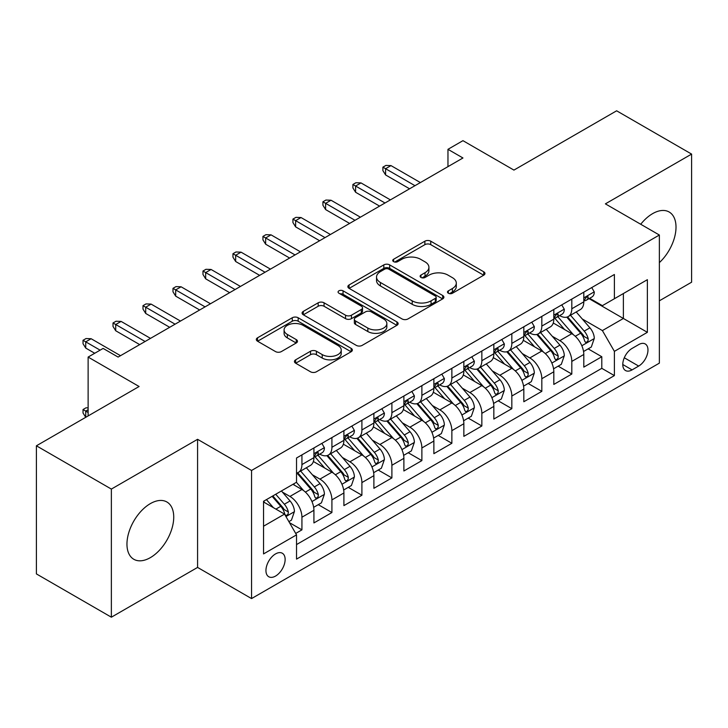 <?xml version="1.0" encoding="UTF-8"?>
<svg xmlns="http://www.w3.org/2000/svg" width="728" height="728" viewBox="0 0 728 728"><rect width="100%" height="100%" fill="white"/><g stroke="black" fill="none" stroke-linecap="round" stroke-linejoin="round"><path stroke-width="1.09" d="M448.348 293.238A2.912 1.684 0 0 0 452.47 293.238L483.738 275.184A4.159 2.402 0 0 0 484.957 273.491A4.159 2.402 0 0 0 483.738 271.79L430.758 241.196A4.159 2.402 0 0 0 424.87 241.196L393.602 259.259A2.912 1.684 0 0 0 392.747 260.442A2.912 1.684 0 0 0 393.602 261.634A2.912 1.684 0 0 0 397.716 261.634L401.765 259.295A13.322 7.689 0 0 1 420.602 259.295L425.016 261.843A13.322 7.689 0 0 1 428.919 267.285A13.322 7.689 0 0 1 425.016 272.718L420.975 275.057A2.912 1.684 0 0 0 420.12 276.249A2.912 1.684 0 0 0 420.975 277.441A2.912 1.684 0 0 0 425.097 277.441L429.138 275.102A13.322 7.689 0 0 1 447.975 275.102L452.388 277.65A13.322 7.689 0 0 1 456.292 283.092A13.322 7.689 0 0 1 452.388 288.525L448.348 290.863A2.912 1.684 0 0 0 447.493 292.055A2.912 1.684 0 0 0 448.348 293.238L448.348 290.863M150.35 557.639A33.079 19.101 120 0 0 171.954 528.492A33.079 19.101 120 0 0 166.885 501.983A33.079 19.101 120 0 0 150.35 503.621A33.079 19.101 120 0 0 128.738 532.769A33.079 19.101 120 0 0 133.806 559.277A33.079 19.101 120 0 0 150.35 557.639M659.368 262.617A33.079 19.101 120 0 0 669.159 212.003A33.079 19.101 120 0 0 652.616 213.641A33.079 19.101 120 0 0 640.722 224.26M275.539 576.076A13.568 7.835 120 0 0 284.402 564.118A13.568 7.835 120 0 0 282.327 553.244A13.568 7.835 120 0 0 275.539 553.917A13.568 7.835 120 0 0 266.675 565.874A13.568 7.835 120 0 0 268.759 576.749A13.568 7.835 120 0 0 275.539 576.076M295.659 359.814A4.159 2.402 0 0 0 294.44 361.516A4.159 2.402 0 0 0 295.659 363.208L310.519 371.79A4.159 2.402 0 0 0 316.407 371.79L351.142 351.742A4.159 2.402 0 0 0 352.361 350.041A4.159 2.402 0 0 0 351.142 348.339L298.161 317.754A4.159 2.402 0 0 0 292.274 317.754L257.539 337.81A4.159 2.402 0 0 0 256.32 339.503A4.159 2.402 0 0 0 257.539 341.204L275.493 351.569A4.159 2.402 0 0 0 281.381 351.569L296.251 342.988A4.159 2.402 0 0 0 297.47 341.286A4.159 2.402 0 0 0 296.251 339.594L287.342 334.452A11.138 6.425 0 0 1 284.084 329.902A11.138 6.425 0 0 1 290.954 323.969A11.138 6.425 0 0 1 303.094 325.361L337.974 345.5A11.138 6.425 0 0 1 341.232 350.041A11.138 6.425 0 0 1 334.361 355.983A11.138 6.425 0 0 1 322.222 354.591L316.407 351.233A4.159 2.402 0 0 0 310.519 351.233L295.659 359.814L295.659 363.208M659.368 300.81L691.6 282.2L691.6 154.09L616.634 110.802L513.932 170.097L462.953 140.668L447.966 149.322L462.953 157.985L118.109 357.075L103.121 348.421L88.124 357.075L88.124 415.934M111.366 489.08L111.366 617.198L197.579 567.421L197.579 439.312L111.366 489.08L36.4 445.8L139.103 386.504L88.124 357.075M197.579 439.312L251.551 470.47L659.368 235.026L659.368 363.136L251.551 598.58L251.551 470.47M691.6 154.09L605.387 203.858L659.368 235.026M402.065 318.946A4.159 2.402 0 0 0 407.944 318.946L442.679 298.889A4.159 2.402 0 0 0 443.898 297.197A4.159 2.402 0 0 0 442.679 295.495L389.698 264.901A4.159 2.402 0 0 0 383.811 264.901L349.085 284.957A4.159 2.402 0 0 0 347.866 286.659A4.159 2.402 0 0 0 349.085 288.352L402.065 318.946M340.094 293.875A2.912 1.684 0 0 1 343.052 294.285L343.052 290.818L396.915 321.922A4.159 2.402 0 0 1 398.134 323.614A4.159 2.402 0 0 1 396.915 325.316L362.18 345.372A4.159 2.402 0 0 1 356.292 345.372L303.312 314.778L303.312 311.384A4.159 2.402 0 0 0 302.093 313.086A4.159 2.402 0 0 0 303.312 314.778M303.312 311.384L318.172 302.803A4.159 2.402 0 0 1 324.06 302.803L345.545 315.206A4.159 2.402 0 0 0 351.433 315.206L361.297 309.509A4.159 2.402 0 0 0 362.517 307.817A4.159 2.402 0 0 0 361.297 306.115L338.93 293.202A2.912 1.684 0 0 1 338.074 292.01A2.912 1.684 0 0 1 339.876 290.454A2.912 1.684 0 0 1 343.052 290.818M111.366 617.198L36.4 573.91L36.4 445.8M295.704 533.442L301.929 529.857L289.48 522.668M282.409 492.092L289.935 496.441A16.962 9.792 60 0 1 301.929 517.217L313.923 510.292L313.923 522.932L331.913 512.539L318.273 504.668M312.394 474.783L319.92 479.124A16.962 9.792 60 0 1 331.913 499.899L343.907 492.974L343.907 505.614L361.898 495.231L348.257 487.35M342.378 457.466L349.904 461.816A16.962 9.792 60 0 1 361.898 482.591L373.892 475.666L373.892 488.306L391.892 477.914L378.241 470.042M372.363 440.158L379.889 444.499A16.962 9.792 60 0 1 391.892 465.274L403.885 458.349L403.885 470.989L421.876 460.606L408.226 452.725M402.347 422.841L409.882 427.19A16.962 9.792 60 0 1 421.876 447.966L433.87 441.041L433.87 453.681L451.861 443.288L438.22 435.417M432.341 405.532L439.867 409.882A16.962 9.792 60 0 1 451.861 430.658L463.854 423.732L463.854 436.363L481.845 425.98L468.204 418.099M462.326 388.215L469.851 392.565A16.962 9.792 60 0 1 481.845 413.34L493.839 406.415L493.839 419.055L511.83 408.663L498.189 400.791M492.31 370.907L499.836 375.257A16.962 9.792 60 0 1 511.83 396.032L523.823 389.107L523.823 401.738L541.823 391.355L528.173 383.474M522.295 353.59L529.82 357.939A16.962 9.792 60 0 1 541.823 378.715L553.817 371.79L553.817 384.43L571.808 374.037L571.808 361.406A16.962 9.792 -120 0 0 559.814 340.631L552.279 336.281M558.158 366.166L571.808 374.037M313.923 510.292A16.962 9.792 -120 0 0 301.929 489.516L292.929 484.32M343.907 492.974A16.962 9.792 -120 0 0 331.913 472.199L313.368 461.497M373.892 475.666A16.962 9.792 -120 0 0 361.898 454.891L343.352 444.18M403.885 458.349A16.962 9.792 -120 0 0 391.892 437.574L373.346 426.872M433.87 441.041A16.962 9.792 -120 0 0 421.876 420.265L403.33 409.555M463.854 423.732A16.962 9.792 -120 0 0 451.861 402.957L433.315 392.246M493.839 406.415A16.962 9.792 -120 0 0 481.845 385.64L463.299 374.938M523.823 389.107A16.962 9.792 -120 0 0 511.83 368.332L493.284 357.621M553.817 371.79A16.962 9.792 -120 0 0 541.823 351.014L523.277 340.313M638.674 344.608L632.077 348.421A13.149 7.589 120 0 0 623.486 360.005A13.149 7.589 120 0 0 625.507 370.534A13.149 7.589 120 0 0 632.077 369.888L638.674 366.075A13.149 7.589 120 0 0 647.265 354.49A13.149 7.589 120 0 0 645.245 343.962A13.149 7.589 120 0 0 638.674 344.608M263.545 526.217L284.539 514.095L296.533 534.871L296.533 559.113L614.386 375.603L614.386 351.36L602.393 330.585L582.264 318.973M296.533 534.871L263.545 553.917L263.545 501.283L296.533 482.245L296.533 458.003L614.386 274.492L614.386 298.735L647.374 279.689L647.374 332.323L614.386 351.36M319.765 454.108L319.92 454.199A16.962 9.792 60 0 0 328.401 455.036L340.395 448.111A16.962 9.792 -120 0 0 343.907 440.349L343.907 430.648M349.749 436.791L349.904 436.882A16.962 9.792 60 0 0 358.385 437.728L370.379 430.803A16.962 9.792 -120 0 0 373.892 423.032L373.892 413.34M379.734 419.483L379.889 419.574A16.962 9.792 60 0 0 388.37 420.411L400.373 413.486A16.962 9.792 -120 0 0 403.885 405.724L403.885 396.023M409.718 402.165L409.882 402.256A16.962 9.792 60 0 0 418.363 403.103L430.357 396.178A16.962 9.792 -120 0 0 433.87 388.406L433.87 378.715M439.712 384.857L439.867 384.948A16.962 9.792 60 0 0 448.348 385.785L460.342 378.86A16.962 9.792 -120 0 0 463.854 371.098L463.854 361.406M469.697 367.549L469.851 367.631A16.962 9.792 60 0 0 478.332 368.477L490.326 361.552A16.962 9.792 -120 0 0 493.839 353.79L493.839 344.089M499.681 350.232L499.836 350.323A16.962 9.792 60 0 0 508.317 351.16L520.311 344.235A16.962 9.792 -120 0 0 523.823 336.473L523.823 326.781M529.665 332.924L529.82 333.014A16.962 9.792 60 0 0 538.301 333.852L550.304 326.927A16.962 9.792 -120 0 0 553.817 319.164L553.817 309.464M296.533 544.571L601.792 368.332L601.792 356.729L583.801 367.121L583.801 354.481A16.962 9.792 -120 0 0 571.808 333.706L553.262 322.995M559.65 315.606L559.814 315.697A16.962 9.792 -120 0 0 568.295 316.534A16.962 9.792 -120 0 0 571.808 308.772L571.808 299.081M568.295 316.534L580.289 309.609A16.962 9.792 -120 0 0 583.801 301.847L583.801 292.156M301.929 454.891L301.929 464.582A16.962 9.792 60 0 1 298.416 472.354A16.962 9.792 60 0 1 296.533 473.036M298.416 472.354L310.41 465.429A16.962 9.792 -120 0 0 313.923 457.657L313.923 447.966M331.913 437.574L331.913 447.274A16.962 9.792 60 0 1 328.401 455.036M361.898 420.265L361.898 429.957A16.962 9.792 60 0 1 358.385 437.728M391.892 402.948L391.892 412.649A16.962 9.792 60 0 1 388.37 420.411M421.876 385.64L421.876 395.331A16.962 9.792 60 0 1 418.363 403.103M451.861 368.332L451.861 378.023A16.962 9.792 60 0 1 448.348 385.785M481.845 351.014L481.845 360.706A16.962 9.792 60 0 1 478.332 368.477M511.83 333.706L511.83 343.398A16.962 9.792 60 0 1 508.317 351.16M541.823 316.389L541.823 326.089A16.962 9.792 60 0 1 538.301 333.852M541.823 378.715L541.823 391.355M511.83 396.032L511.83 408.663M481.845 413.34L481.845 425.98M451.861 430.658L451.861 443.288M421.876 447.966L421.876 460.606M391.892 465.274L391.892 477.914M361.898 482.591L361.898 495.231M331.913 499.899L331.913 512.539M301.929 517.217L301.929 529.857M284.539 514.095L263.545 501.983M602.393 330.585L623.377 318.473L623.377 293.539L647.374 279.689M589.043 298.644L647.374 332.323M589.644 298.298L602.393 305.66L614.386 298.735M197.579 567.421L251.551 598.58M447.966 149.322L447.966 166.639M588.151 348.849L601.792 356.729M601.792 368.332L614.386 375.603M449.513 293.657L452.388 291.992A13.322 7.689 0 0 0 456.292 286.55L456.292 283.092M428.919 267.285L428.919 270.743A13.322 7.689 0 0 1 425.016 276.185L422.14 277.85M483.683 275.22L430.758 244.663A4.159 2.402 0 0 0 424.87 244.663L394.767 262.044M442.624 298.926L389.698 268.368A4.159 2.402 0 0 0 383.811 268.368L349.14 288.388M435.326 298.38A2.912 1.684 0 0 0 436.172 297.197A2.912 1.684 0 0 0 435.326 296.005L388.816 269.151A2.912 1.684 0 0 0 384.693 269.151L380.425 271.617A13.322 7.689 0 0 0 376.531 277.059A13.322 7.689 0 0 0 380.425 282.491L412.212 300.846A13.322 7.689 0 0 0 431.058 300.846L435.326 298.38L435.326 301.847A2.912 1.684 0 0 0 436.172 300.655L436.172 297.197M376.531 277.059L376.531 280.517A13.322 7.689 0 0 0 380.425 285.958L380.425 282.491M435.326 301.847L431.058 304.313A13.322 7.689 0 0 1 412.212 304.313L380.425 285.958M303.367 314.815L318.172 306.261L318.172 302.803M362.517 307.817L362.517 311.275A4.159 2.402 0 0 1 361.297 312.976L351.433 318.664A4.159 2.402 0 0 1 345.545 318.664L324.06 306.261A4.159 2.402 0 0 0 318.172 306.261M343.052 294.285L396.851 325.352M367.849 328.082A11.138 6.425 0 0 0 379.98 329.475A11.138 6.425 0 0 0 386.85 323.532A11.138 6.425 0 0 0 383.592 318.982L371.307 311.893A4.159 2.402 0 0 0 365.42 311.893L355.555 317.581A4.159 2.402 0 0 0 354.336 319.283A4.159 2.402 0 0 0 355.555 320.984L367.849 328.082L367.849 331.54A11.138 6.425 0 0 0 379.98 332.933A11.138 6.425 0 0 0 386.85 326.99L386.85 323.532M354.336 319.283L354.336 322.75A4.159 2.402 0 0 0 355.555 324.442L355.555 320.984M367.849 331.54L355.555 324.442M341.232 350.041L341.232 353.508A11.138 6.425 0 0 1 334.361 359.441A11.138 6.425 0 0 1 322.222 358.049L316.407 354.691A4.159 2.402 0 0 0 310.519 354.691L295.714 363.245M284.084 329.902L284.084 333.369A11.138 6.425 0 0 0 287.342 337.91L287.342 334.452M296.196 343.024L287.342 337.91M351.087 351.77L298.161 321.221A4.159 2.402 0 0 0 292.274 321.221L257.594 341.241M583.547 351.506L591.3 347.038L594.294 338.374A11.239 6.488 -120 0 0 589.917 327.827L576.212 311.966M573.473 334.798L557.812 316.671M564.564 329.52L555.473 319.001A26.927 15.543 -120 0 0 554.636 318.063M566.766 317.144L580.625 333.197A11.239 6.488 60 0 1 584.63 340.931L585.449 342.269L586.968 342.051L587.978 340.813L588.224 338.857A11.239 6.488 -120 0 0 584.22 331.113L570.515 315.251M567.576 316.889L582.473 334.125A5.724 3.303 60 0 1 583.911 336.363L588.224 338.857M591.746 287.569L594.294 291.983A11.239 6.488 60 0 1 591.964 296.951L586.268 300.236A11.239 6.488 -120 0 0 588.224 297.652L587.987 296.651L586.586 296.933L584.63 299.727A11.239 6.488 60 0 1 583.801 301.328M584.175 300.764L584.22 300.764A11.239 6.488 -120 0 0 586.268 300.236M414.978 185.686L385.594 168.714L385.594 174.948L382.892 170.616L382.892 167.158L385.594 168.714L390.991 165.602L420.375 182.564M385.594 174.948L409.582 188.798M382.892 167.158L385.886 165.429L390.991 165.602M553.562 368.823L561.306 364.346L564.309 355.692A11.239 6.488 -120 0 0 559.932 345.136L546.227 329.274M543.488 352.115L527.827 333.979M534.57 346.837L525.489 336.309A26.927 15.543 -120 0 0 524.651 335.371M536.782 334.461L550.632 350.505A11.239 6.488 60 0 1 554.645 358.249L555.455 359.577L556.975 359.368L557.994 358.131L558.24 356.165A11.239 6.488 -120 0 0 554.236 348.43L540.531 332.569M537.592 334.197L552.479 351.442A5.724 3.303 60 0 1 553.926 353.681L558.24 356.165M523.578 386.131L531.322 381.663L534.325 373A11.239 6.488 -120 0 0 529.948 362.453L516.243 346.592M513.495 369.424L497.843 351.296M504.586 364.146L495.504 353.626A26.927 15.543 -120 0 0 494.667 352.689M506.788 351.77L520.647 367.813A11.239 6.488 60 0 1 524.651 375.557L525.47 376.895L526.99 376.676L528.009 375.439L528.255 373.482A11.239 6.488 -120 0 0 524.251 365.738L510.546 349.877M507.607 351.515L522.495 368.75A5.724 3.303 60 0 1 523.942 370.989L528.255 373.482M493.584 403.449L501.337 398.971L504.331 390.317A11.239 6.488 -120 0 0 499.954 379.761L486.259 363.9M483.51 386.741L467.849 368.605M474.601 381.454L465.511 370.934A26.927 15.543 -120 0 0 464.682 369.997M476.804 369.087L490.663 385.13A11.239 6.488 60 0 1 494.667 392.874L495.486 394.203L497.006 393.994L498.025 392.756L498.27 390.79A11.239 6.488 -120 0 0 494.257 383.055L480.562 367.194M477.623 368.823L492.51 386.067A5.724 3.303 60 0 1 493.957 388.306L498.27 390.79M463.599 420.757L471.353 416.279L474.347 407.625A11.239 6.488 -120 0 0 469.97 397.079L456.274 381.217M453.526 404.049L437.865 385.922M444.617 398.771L435.526 388.251A26.927 15.543 -120 0 0 434.689 387.314M446.819 386.395L460.678 402.438A11.239 6.488 60 0 1 464.682 410.183L465.501 411.52L467.021 411.302L468.031 410.064L468.277 408.108A11.239 6.488 -120 0 0 464.273 400.364L450.577 384.502M447.629 386.131L462.526 403.376A5.724 3.303 60 0 1 463.964 405.614L468.277 408.108M561.761 304.877L564.309 309.291A11.239 6.488 60 0 1 561.98 314.259L556.283 317.554A11.239 6.488 -120 0 0 558.24 314.96L558.003 313.968L556.601 314.25L554.645 317.044A11.239 6.488 60 0 1 553.817 318.646M554.19 318.081L554.236 318.081A11.239 6.488 -120 0 0 556.283 317.554M384.994 202.994L355.601 186.031L355.601 192.265L352.907 187.933L352.907 184.466L355.601 186.031L360.997 182.91L390.39 199.882M355.601 192.265L379.588 206.106M352.907 184.466L355.901 182.737L360.997 182.91M531.777 322.186L534.325 326.608A11.239 6.488 60 0 1 531.995 331.577L526.298 334.862A11.239 6.488 -120 0 0 528.255 332.277L528.018 331.276L526.617 331.559L524.651 334.352A11.239 6.488 60 0 1 523.823 335.954M524.206 335.39L524.251 335.39A11.239 6.488 -120 0 0 526.298 334.862M355 220.302L325.616 203.339L325.616 209.573L322.923 205.241L322.923 201.783L325.616 203.339L331.012 200.227L360.406 217.19M325.616 209.573L349.604 223.423M322.923 201.783L325.916 200.054L331.012 200.227M501.783 339.503L504.331 343.916A11.239 6.488 60 0 1 502.011 348.885L496.314 352.179A11.239 6.488 -120 0 0 498.27 349.586L498.034 348.594L496.623 348.876L494.667 351.67A11.239 6.488 60 0 1 493.839 353.262M494.212 352.707L494.257 352.707A11.239 6.488 -120 0 0 496.314 352.179M325.016 237.619L295.632 220.657L295.632 226.881L292.929 222.559L292.929 219.092L295.632 220.657L301.028 217.536L330.412 234.498M295.632 226.881L319.619 240.731M292.929 219.092L295.932 217.363L301.028 217.536M471.799 356.811L474.347 361.224A11.239 6.488 60 0 1 472.026 366.202L466.32 369.487A11.239 6.488 -120 0 0 468.277 366.903L468.04 365.902L466.639 366.184L464.682 368.978A11.239 6.488 60 0 1 463.854 370.579M464.227 370.015L464.273 370.015A11.239 6.488 -120 0 0 466.32 369.487M295.031 254.927L265.647 237.965L265.647 244.199L262.945 239.867L262.945 236.409L265.647 237.965L271.044 234.853L300.427 251.815M265.647 244.199L289.635 258.049M262.945 236.409L265.947 234.68L271.044 234.853M433.615 438.074L441.368 433.597L444.362 424.943A11.239 6.488 -120 0 0 439.985 414.387L426.29 398.525M423.541 421.366L407.88 403.23M414.632 416.079L405.541 405.56A26.927 15.543 -120 0 0 404.704 404.622M416.835 403.712L430.694 419.756A11.239 6.488 60 0 1 434.698 427.5L435.517 428.828L437.037 428.61L438.047 427.382L438.292 425.416A11.239 6.488 -120 0 0 434.288 417.681L420.584 401.811M417.644 403.449L432.541 420.684A5.724 3.303 60 0 1 433.979 422.932L438.292 425.416M441.814 374.128L444.362 378.542A11.239 6.488 60 0 1 442.033 383.51L436.336 386.805A11.239 6.488 -120 0 0 438.292 384.211L438.056 383.219L436.654 383.501L434.698 386.295A11.239 6.488 60 0 1 433.87 387.887M434.243 387.332L434.288 387.332A11.239 6.488 -120 0 0 436.336 386.805M265.047 272.245L235.663 255.273L235.663 261.507L232.96 257.184L232.96 253.717L235.663 255.273L241.059 252.161L270.443 269.123M235.663 261.507L259.65 275.357M232.96 253.717L235.963 251.988L241.059 252.161M403.631 455.382L411.375 450.905L414.378 442.251A11.239 6.488 -120 0 0 410.001 431.704L396.296 415.834M393.557 438.675L377.896 420.547M384.639 433.397L375.557 422.877A26.927 15.543 -120 0 0 374.72 421.94M386.85 421.021L400.7 437.064A11.239 6.488 60 0 1 404.713 444.808L405.532 446.137L407.043 445.927L408.062 444.69L408.308 442.733A11.239 6.488 -120 0 0 404.304 434.989L390.599 419.128M387.66 420.757L402.548 438.001A5.724 3.303 60 0 1 403.995 440.24L408.308 442.733M373.646 472.69L381.39 468.222L384.393 459.568A11.239 6.488 -120 0 0 380.016 449.012L366.311 433.151M363.563 455.983L347.911 437.856M354.654 450.705L345.572 440.185A26.927 15.543 -120 0 0 344.735 439.248M356.856 438.338L370.716 454.381A11.239 6.488 60 0 1 374.72 462.125L375.539 463.454L377.059 463.236L378.078 462.007L378.323 460.041A11.239 6.488 -120 0 0 374.319 452.306L360.615 436.436M357.675 438.074L372.563 455.309A5.724 3.303 60 0 1 374.01 457.548L378.323 460.041M343.661 490.008L351.406 485.53L354.399 476.876A11.239 6.488 -120 0 0 350.031 466.32L336.327 450.459M333.579 473.3L317.927 455.173M324.67 468.022L315.579 457.502A26.927 15.543 -120 0 0 314.751 456.556M326.872 455.646L340.731 471.689A11.239 6.488 60 0 1 344.735 479.434L345.554 480.762L347.074 480.553L348.093 479.315L348.339 477.359A11.239 6.488 -120 0 0 344.326 469.615L330.63 453.753M327.691 455.382L342.579 472.627A5.724 3.303 60 0 1 344.026 474.865L348.339 477.359M313.668 507.316L321.421 502.848L324.415 494.185A11.239 6.488 -120 0 0 320.038 483.638L306.342 467.776M303.594 490.608L296.423 482.309M294.685 485.33L293.521 483.984M296.887 472.963L310.747 489.007A11.239 6.488 60 0 1 314.751 496.742L315.57 498.079L317.089 497.861L318.1 496.632L318.354 494.667A11.239 6.488 -120 0 0 314.341 486.923L300.646 471.062M297.707 472.7L312.594 489.935A5.724 3.303 60 0 1 314.032 492.174L318.354 494.667M288.889 521.63L291.437 520.156L294.43 511.502A11.239 6.488 -120 0 0 290.053 500.946L281.427 490.963M273.373 507.653L266.439 499.617M264.701 502.648L263.545 501.31M272.136 496.332L280.762 506.315A11.239 6.488 60 0 1 284.766 514.059L285.585 515.388L287.105 515.178L288.115 513.941L288.361 511.984A11.239 6.488 -120 0 0 284.357 504.24L275.73 494.248M272.827 495.932L282.61 507.252A5.724 3.303 60 0 1 284.047 509.491L288.361 511.984M88.124 409.709L85.731 411.093L88.124 412.476M83.028 409.536L85.731 411.093L85.731 417.317L83.028 412.994L83.028 409.536L86.031 407.798L88.124 407.871M411.83 391.436L414.378 395.85A11.239 6.488 60 0 1 412.048 400.828L406.351 404.113A11.239 6.488 -120 0 0 408.308 401.528L408.071 400.527L406.67 400.81L404.713 403.603A11.239 6.488 60 0 1 403.885 405.205M404.258 404.641L404.304 404.641A11.239 6.488 -120 0 0 406.351 404.113M235.062 289.553L205.669 272.591L205.669 278.824L202.976 274.492L202.976 271.034L205.669 272.591L211.075 269.469L240.458 286.441M205.669 278.824L229.657 292.674M202.976 271.034L205.969 269.296L211.075 269.469M381.845 408.754L384.393 413.167A11.239 6.488 60 0 1 382.064 418.136L376.367 421.43A11.239 6.488 -120 0 0 378.323 418.837L378.087 417.845L376.685 418.118L374.72 420.921A11.239 6.488 60 0 1 373.892 422.513M374.274 421.958L374.319 421.958A11.239 6.488 -120 0 0 376.367 421.43M205.069 306.87L175.685 289.899L175.685 296.132L172.991 291.81L172.991 288.343L175.685 289.899L181.081 286.786L210.474 303.749M175.685 296.132L199.672 309.982M172.991 288.343L175.985 286.614L181.081 286.786M351.851 426.062L354.399 430.476A11.239 6.488 60 0 1 352.079 435.453L346.382 438.738A11.239 6.488 -120 0 0 348.339 436.154L348.102 435.153L346.692 435.435L344.735 438.229A11.239 6.488 60 0 1 343.907 439.83M344.28 439.266L344.326 439.266A11.239 6.488 -120 0 0 346.382 438.738M175.084 324.178L145.7 307.216L145.7 313.45L142.997 309.118L142.997 305.66L145.7 307.216L151.096 304.095L180.48 321.066M145.7 313.45L169.688 327.3M142.997 305.66L146 303.922L151.096 304.095M321.867 443.379L324.415 447.793A11.239 6.488 60 0 1 322.094 452.761L316.389 456.056A11.239 6.488 -120 0 0 318.354 453.462L318.118 452.47L316.707 452.743L314.751 455.546A11.239 6.488 60 0 1 313.923 457.139M314.296 456.583L314.341 456.583A11.239 6.488 -120 0 0 316.389 456.056M145.1 341.496L115.716 324.524L115.716 330.758L113.013 326.435L113.013 322.968L115.716 324.524L121.112 321.412L150.496 338.374M115.716 330.758L139.703 344.608M113.013 322.968L116.016 321.239L121.112 321.412M100.118 350.15L85.731 341.841L85.731 348.075L83.028 343.743L83.028 340.285L85.731 341.841L91.127 338.72L120.511 355.692M85.731 348.075L94.722 353.262M83.028 340.285L86.031 338.547L91.127 338.72M289.935 496.441L301.929 489.516M319.92 479.124L331.913 472.199M349.904 461.816L361.898 454.891M379.889 444.499L391.892 437.574M409.882 427.19L421.876 420.265M439.867 409.882L451.861 402.957M469.851 392.565L481.845 385.64M499.836 375.257L511.83 368.332M529.82 357.939L541.823 351.014M559.814 340.631L571.808 333.706M571.808 308.772L583.801 301.847M301.929 464.582L313.923 457.657M331.913 447.274L343.907 440.349M361.898 429.957L373.892 423.032M391.892 412.649L403.885 405.724M421.876 395.331L433.87 388.406M451.861 378.023L463.854 371.098M481.845 360.706L493.839 353.79M511.83 343.398L523.823 336.473M541.823 326.089L553.817 319.164M571.808 361.406L583.801 354.481M624.296 357.776L638.674 366.075M622.786 364.519L632.077 369.888M452.388 291.992L452.388 288.525M420.975 277.441L420.975 275.057M425.016 276.185L425.016 272.718M393.602 261.634L393.602 259.259M424.87 244.663L424.87 241.196M430.758 244.663L430.758 241.196M483.738 275.184L483.738 271.79M349.085 288.352L349.085 284.957M383.811 268.368L383.811 264.901M389.698 268.368L389.698 264.901M442.679 298.889L442.679 295.495M412.212 304.313L412.212 300.846M431.058 304.313L431.058 300.846M324.06 306.261L324.06 302.803M345.545 318.664L345.545 315.206M351.433 318.664L351.433 315.206M361.297 312.976L361.297 309.509M396.915 325.316L396.915 321.922M310.519 354.691L310.519 351.233M316.407 354.691L316.407 351.233M322.222 358.049L322.222 354.591M296.251 342.988L296.251 339.594M257.539 341.204L257.539 337.81M292.274 321.221L292.274 317.754M298.161 321.221L298.161 317.754M351.142 351.742L351.142 348.339M581.836 345.745L594.221 338.593M584.22 331.113L589.917 327.827M575.266 336.291L580.625 333.197M594.221 291.846L583.801 297.87M586.777 296.815L588.224 297.652M551.851 363.054L564.236 355.91M554.236 348.43L559.932 345.136M545.272 353.599L550.632 350.505M521.858 380.371L534.243 373.218M524.251 365.738L529.948 362.453M515.288 370.916L520.647 367.813M491.873 397.679L504.258 390.536M494.257 383.055L499.954 379.761M485.303 388.224L490.663 385.13M461.889 414.996L474.274 407.844M464.273 400.364L469.97 397.079M455.319 405.532L460.678 402.438M564.236 309.163L553.817 315.179M556.793 314.123L558.24 314.96M534.243 326.472L523.823 332.487M526.799 331.44L528.255 332.277M504.258 343.789L493.839 349.804M496.815 348.748L498.27 349.586M474.274 361.097L463.854 367.112M466.83 366.066L468.277 366.903M431.904 432.305L444.289 425.152M434.288 417.681L439.985 414.387M425.334 422.85L430.694 419.756M444.289 378.414L433.87 384.43M436.846 383.374L438.292 384.211M401.92 449.622L414.305 442.469M404.304 434.989L410.001 431.704M395.34 440.158L400.7 437.064M371.926 466.93L384.311 459.778M374.319 452.306L380.016 449.012M365.356 457.475L370.716 454.381M341.942 484.247L354.327 477.095M344.326 469.615L350.031 466.32M335.371 474.783L340.731 471.689M311.957 501.556L324.342 494.403M314.341 486.923L320.038 483.638M305.387 492.101L310.747 489.007M285.958 516.562L294.358 511.72M284.357 504.24L290.053 500.946M275.912 509.118L280.762 506.315M414.305 395.723L403.885 401.738M406.861 400.691L408.308 401.528M384.311 413.04L373.892 419.055M376.867 417.999L378.323 418.837M354.327 430.348L343.907 436.363M346.883 435.317L348.339 436.154M324.342 447.665L313.923 453.681M316.898 452.625L318.354 453.462"/></g></svg>
